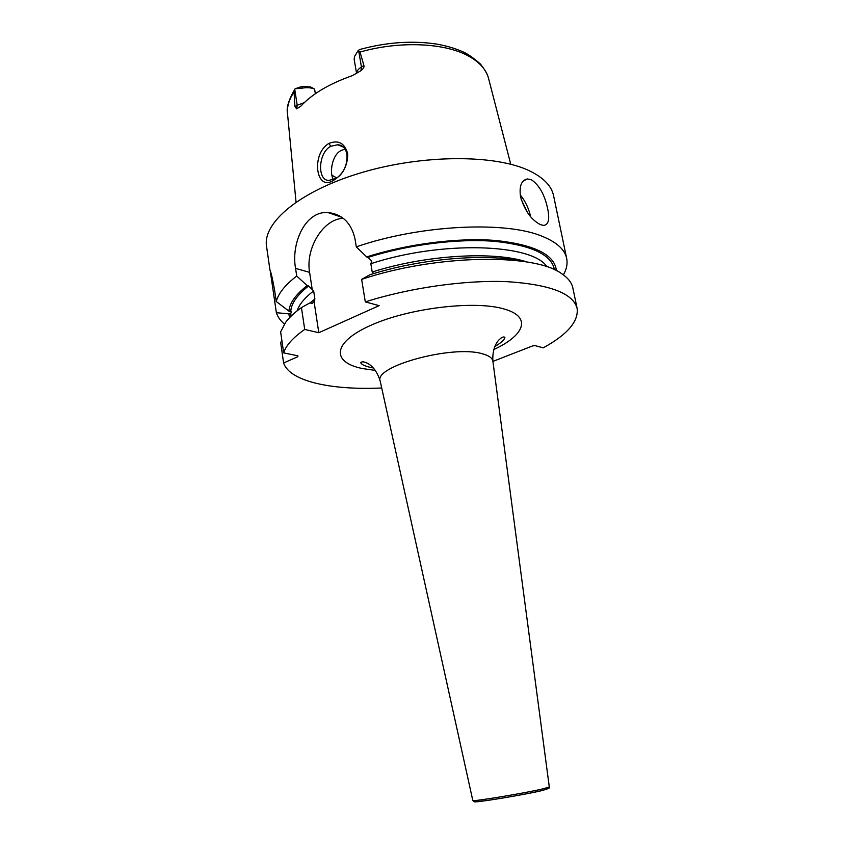 <?xml version="1.0" encoding="UTF-8"?>
<svg xmlns="http://www.w3.org/2000/svg" width="844" height="844" viewBox="0 0 844 844"><rect width="100%" height="100%" fill="white"/><g stroke="black" fill="none" stroke-linecap="round" stroke-linejoin="round"><path stroke-width="1.27" d="M356.632 73.671C356.537 71.286 358.141 69.071 361.443 67.024L363.922 65.558L360.04 52.054L358.151 50.566L359.576 49.543C386.626 42.189 412.389 40.385 436.875 44.12C446.698 45.871 455.433 48.456 463.082 51.885C467.987 54.09 473.79 58.152 480.468 64.081C484.593 69.324 487.21 73.797 488.307 77.5M363.922 65.558C364.334 67.045 363.363 68.754 360.989 70.674L352.412 75.622C329.297 83.746 312.058 93.969 300.686 106.312L296.634 108.844L294.925 106.618L297.204 105.257L294.746 89.411L295.094 88.778L301.994 88.166C306.889 87.291 311.088 87.597 314.601 89.074L310.603 86.964L302.226 86.362L301.994 88.166M294.746 89.411L294.071 91.933L294.925 106.618M333.528 180.363C315.667 192.158 310.982 153.671 328.896 143.448C338.507 139.65 344.785 143.142 347.717 153.924C347.675 165.677 342.949 174.486 333.528 180.363L334.91 178.801L329.033 180.363C317.112 181.207 317.945 152.648 330.816 146.265L337.653 144.767C352.391 145.39 348.393 173.379 334.91 178.801M295.094 88.778L302.226 86.362M356.611 73.681L354.153 59.207L354.586 56.411L358.151 50.566M331.935 175.225L336.524 177.82M563.381 274.87C566.63 269.215 567.727 263.739 566.683 258.454L553.58 195.724C551.575 185.954 543.557 177.662 529.536 170.857C495.544 154.336 422.855 154.294 361.454 172.651C299.915 190.902 262.495 222.71 266.546 246.332L269.996 270.249C270.966 271.916 272.517 278.657 274.648 290.442L276.252 301.519L288.891 311.098L291.412 311.752L291.391 312.713L288.848 313.852L289.555 317.724M343.329 218.353C323.452 218.617 305.264 248.294 309.6 272.369L295.569 268.371L296.719 276.041C285.23 284.861 278.404 293.353 276.252 301.519M295.569 268.371C290.948 244.285 304.642 210.873 327.905 212.519C342.316 214.112 351.357 222.922 355.018 238.957L356.305 246.849C420.576 224.62 506.79 220.748 543.009 236.636C557.008 242.46 564.9 249.729 566.683 258.454M540.561 224.694C531.456 220.115 524.789 210.831 520.558 196.852C519.071 186.207 521.349 180.236 527.373 178.949L531.361 179.74C539.242 185.089 544.675 194.742 547.672 208.69C549.845 219.229 548.526 224.799 543.726 225.422L540.561 224.694M270.302 271.209L276.357 312.691C277.687 316.859 280.377 320.646 284.417 324.054M291.233 311.689L291.391 312.713M556.386 270.681C554.856 254.909 534.948 244.876 496.662 240.572C459.199 237.333 408.137 243.663 366.676 256.945L368.079 257.388L371.729 261.155L370.832 263.708L372.215 272.032L373.734 273.593M297.056 310.908C299.177 304.473 304.716 297.805 313.651 290.906L308.566 285.958L307.142 285.578C295.727 294.535 289.64 303.038 288.891 311.098M523.681 261.492C486.904 253 420.945 258.38 369.64 274.849L361.633 279.375C435.546 254.445 534.347 253.052 561.598 273.635C568.012 277.898 571.768 282.698 572.865 288.015L577.138 308.471C578.657 321.458 567.347 334.593 543.209 347.855L535.054 345.618L532.617 345.913L492.907 361.401M314.042 301.456L318.81 332.715L304.716 329.445L301.445 307.596L309.78 302.954L312.375 303.355L314.042 301.456L314.896 298.998L313.651 290.906M309.6 272.369L312.227 289.534M318.81 332.715L379.135 305.644L365.315 301.888L361.633 279.375M296.719 276.041L307.142 285.578M366.676 256.945L356.305 246.849M577.138 308.471C573.276 293.406 549.971 284.47 507.233 281.674C465.477 279.86 409.836 287.709 365.315 301.888M281.938 340.923L280.641 342.411L283.605 362.973C289.692 381.414 331.502 390.35 381.71 387.976M304.716 329.445C292.984 337.642 285.968 345.449 283.668 352.876L297.9 355.82L297.869 356.695L283.605 362.973M301.445 307.596C294.535 312.565 289.281 317.46 285.662 322.292L280.63 331.871L283.668 352.876M297.732 355.788L297.869 356.695M288.848 313.852L276.357 312.691M344.901 149.145L341.166 150.475C331.871 154.906 329.308 172.957 333.369 179.519M294.071 91.933C288.922 99.655 286.76 107.104 287.572 114.299L296.044 202.096M510.747 164.242L488.665 78.84C486.566 70.168 480.183 62.751 469.507 56.601C446.022 42.886 400.056 40.533 360.04 52.054M296.634 108.844L297.204 105.257L304.22 102.694M315.339 93.716L314.601 89.074L310.603 86.964M358.647 50.693L361.443 67.024L360.989 70.674M370.832 263.708C441.897 240.308 532.712 243.694 546.996 266.841M368.079 257.388C408.285 244.602 457.532 238.409 494.151 241.31C531.604 245.182 551.702 254.666 554.424 269.742M290.737 311.541C291.222 303.492 297.162 294.967 308.566 285.958M291.085 316.183L290.705 312.987M372.215 272.032C425.513 254.877 494.341 250.921 527.11 262.03M309.948 302.996L314.896 298.998M493.719 349.564C524.177 335.638 532.036 317.312 505.218 309.337C476.691 300.063 410.152 307.68 371.202 325.14C331.85 342.453 331.344 362.477 362.709 368.596L375.422 370.421M492.917 361.443L492.875 361.137C492.295 357.898 488.708 355.429 482.103 353.71C452.31 344.785 373.692 366.307 380.169 381.013L380.243 381.309M494.774 346.599C501.252 342.727 504.628 339.647 504.891 337.347C503.678 336.482 501.948 337.104 499.711 339.225C498.498 340.09 492.041 346.536 492.875 361.137L549.296 786.967C550.647 787.684 548.336 788.823 542.375 790.406C531.087 793.149 505.545 797.791 489.056 800.196C471.912 802.56 473.938 801.589 472.798 800.45L472.798 800.45C471.216 802.043 524.472 793.265 542.956 788.855L549.296 786.935M474.613 801.6C470.762 803.615 523.533 795.006 541.943 790.585M542.101 790.543L547.978 788.665M530.623 216.729L530.581 216.549C528.766 208.331 525.316 201.094 520.221 194.858M521.159 199.384L527.606 212.836M328.896 143.448L330.816 146.265M287.456 112.906C286.316 107.589 288.764 99.729 294.778 89.337M472.798 800.45L380.169 381.013C375.939 366.95 367.625 363.12 366.212 362.741C363.395 361.527 361.57 361.538 360.736 362.762C361.348 364.281 364.07 365.695 368.912 367.013L373.417 367.995M527.373 178.949L523.301 180.911M342.02 217.383L327.905 212.519M337.653 144.767L342.727 146.845"/></g></svg>
